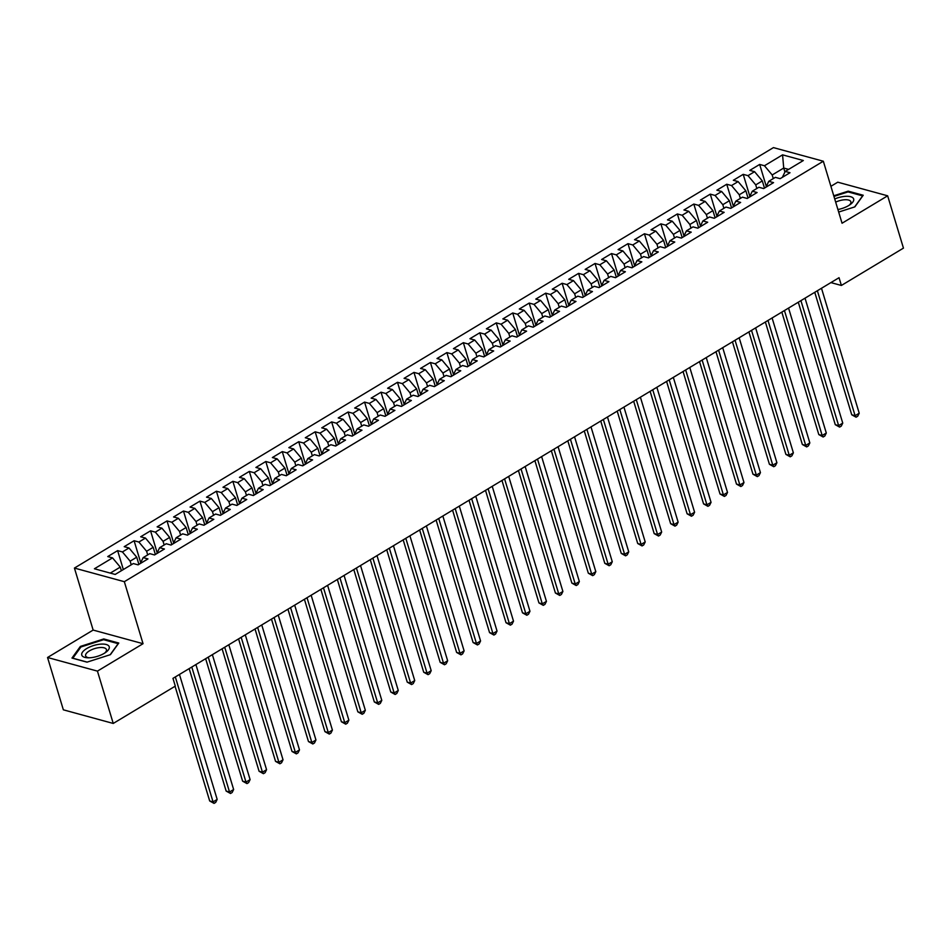 <?xml version="1.0" encoding="UTF-8"?>
<svg xmlns="http://www.w3.org/2000/svg" width="951" height="951" viewBox="0 0 951 951"><rect width="100%" height="100%" fill="white"/><g stroke="black" fill="none" stroke-linecap="round" stroke-linejoin="round"><path stroke-width="1.43" d="M47.55 657.498L97.442 671.121L143.042 643.696L93.15 630.073L47.55 657.498L63.348 709.815L113.24 723.449L175.305 686.111L172.963 678.36L839.044 277.704L841.385 285.455L903.45 248.128L887.652 195.811L837.76 182.188L830.901 186.313M93.15 630.073L74.428 568.068L773.436 147.607L823.328 161.23L124.331 581.691L74.428 568.068M784.92 172.036L783.719 168.042L782.566 154.847L764.461 165.747L759.671 164.44L749.792 170.384L754.583 171.691L747.997 175.65L743.207 174.342L733.328 180.286L738.119 181.593L731.533 185.552L726.742 184.244L716.864 190.188L721.654 191.496L715.069 195.454L710.278 194.147L700.412 200.09L705.19 201.398L698.605 205.357L693.826 204.049L683.947 209.993L688.726 211.3L682.14 215.259L677.362 213.951L667.483 219.895L672.262 221.203L665.688 225.161L660.897 223.854L651.019 229.797L655.81 231.105L649.224 235.063L644.433 233.756L634.555 239.7L639.345 241.007L632.76 244.966L627.969 243.658L618.091 249.602L622.881 250.909L616.296 254.868L611.505 253.56L601.626 259.504L606.417 260.812L599.831 264.77L595.041 263.463L585.162 269.406L589.953 270.714L583.367 274.673L578.577 273.365L568.71 279.309L573.489 280.616L566.903 284.575L562.124 283.267L552.246 289.211L557.024 290.519L550.439 294.477L545.66 293.17L535.782 299.113L540.56 300.421L533.986 304.379L529.196 303.072L519.317 309.016L524.108 310.323L517.522 314.282L512.732 312.974L502.853 318.918L507.644 320.225L501.058 324.184L496.267 322.876L486.389 328.82L491.18 330.128L484.594 334.086L479.803 332.779L469.925 338.722L474.715 340.03L468.13 343.989L463.339 342.681L453.461 348.625L458.251 349.932L451.666 353.891L446.875 352.583L437.008 358.527L441.787 359.835L435.201 363.793L430.423 362.486L420.544 368.429L425.323 369.737L418.737 373.695L413.958 372.388L404.08 378.332L408.859 379.639L402.285 383.598L397.494 382.29L387.616 388.234L392.406 389.541L385.821 393.5L381.03 392.192L371.152 398.136L375.942 399.444L369.357 403.402L364.566 402.095L354.687 408.038L359.478 409.346L352.892 413.305L348.102 411.997L338.223 417.941L343.014 419.248L336.428 423.207L331.637 421.899L321.759 427.843L326.55 429.151L319.964 433.109L315.173 431.802L305.307 437.745L310.085 439.053L303.5 443.011L298.721 441.704L288.842 447.648L293.621 448.955L287.036 452.914L282.257 451.606L272.378 457.55L277.169 458.858L270.583 462.816L265.793 461.508L255.914 467.452L260.705 468.76L254.119 472.718L249.328 471.411L239.45 477.354L244.241 478.662L237.655 482.621L232.864 481.313L222.986 487.257L227.776 488.564L221.191 492.523L216.4 491.215L206.522 497.159L211.312 498.467L204.727 502.425L199.936 501.118L190.057 507.061L194.848 508.369L188.262 512.327L183.472 511.02L173.605 516.964L178.384 518.271L171.798 522.23L167.019 520.922L157.141 526.866L161.92 528.174L155.334 532.132L150.555 530.824L140.677 536.768L145.467 538.076L138.882 542.034L134.091 540.727L124.212 546.67L129.003 547.978L122.417 551.937L117.627 550.629L107.748 556.573L112.539 557.88L120.266 567.105L110.292 573.108M782.566 154.847L803.333 160.529L785.229 171.418L782.352 177.338M112.539 557.88L94.422 568.769L115.19 574.44L133.306 563.551L138.085 564.858L147.964 558.915L143.185 557.607L149.771 553.648L154.549 554.956L164.428 549.012L159.649 547.705L166.223 543.746L171.014 545.054L180.892 539.11L176.101 537.802L182.687 533.844L187.478 535.151L197.356 529.208L192.566 527.9L199.151 523.942L203.942 525.249L213.82 519.305L209.03 517.998L215.615 514.039L220.406 515.347L230.285 509.403L225.494 508.096L232.08 504.137L236.87 505.445L246.749 499.501L241.958 498.193L248.544 494.235L253.335 495.542L263.201 489.599L258.422 488.291L265.008 484.332L269.787 485.64L279.665 479.696L274.887 478.389L281.472 474.43L286.251 475.738L296.13 469.794L291.351 468.486L297.925 464.528L302.715 465.835L312.594 459.892L307.803 458.584L314.389 454.626L319.179 455.933L329.058 449.989L324.267 448.682L330.853 444.723L335.644 446.031L345.522 440.087L340.731 438.78L347.317 434.821L352.108 436.129L361.986 430.185L357.196 428.877L363.781 424.919L368.572 426.226L378.45 420.283L373.66 418.975L380.245 415.016L385.036 416.324L394.903 410.38L390.124 409.073L396.71 405.114L401.488 406.422L411.367 400.478L406.588 399.17L413.174 395.212L417.953 396.519L427.831 390.576L423.052 389.268L429.626 385.31L434.417 386.617L444.295 380.673L439.505 379.366L446.09 375.407L450.881 376.715L460.76 370.771L455.969 369.464L462.555 365.505L467.345 366.813L477.224 360.869L472.433 359.561L479.019 355.603L483.809 356.91L493.688 350.967L488.897 349.659L495.483 345.7L500.274 347.008L510.152 341.064L505.361 339.757L511.947 335.798L516.738 337.106L526.604 331.162L521.826 329.854L528.411 325.896L533.19 327.203L543.069 321.26L538.29 319.952L544.875 315.994L549.654 317.301L559.533 311.357L554.754 310.05L561.328 306.091L566.118 307.399L575.997 301.455L571.206 300.147L577.792 296.189L582.583 297.497L592.461 291.553L587.67 290.245L594.256 286.287L599.047 287.594L608.925 281.651L604.135 280.343L610.72 276.384L615.511 277.692L625.389 271.748L620.599 270.441L627.184 266.482L631.975 267.79L641.854 261.846L637.063 260.538L643.649 256.58L648.439 257.887L658.306 251.944L653.527 250.636L660.113 246.678L664.892 247.985L674.77 242.041L669.991 240.734L676.577 236.775L681.356 238.083L691.234 232.139L686.444 230.831L693.029 226.873L697.82 228.181L707.699 222.237L702.908 220.929L709.494 216.971L714.284 218.278L724.163 212.335L719.372 211.027L725.958 207.068L730.748 208.376L740.627 202.432L735.836 201.125L742.422 197.166L747.213 198.474L757.091 192.53L752.3 191.222L758.886 187.264L763.677 188.571L773.555 182.628L768.765 181.32L775.35 177.361L780.141 178.669L790.008 172.725L785.229 171.418M131.238 564.787L130.144 561.161L136.73 557.203L138.894 564.371M122.417 551.937L130.144 561.161M129.003 547.978L136.73 557.203M147.702 554.885L146.609 551.259L153.194 547.3L155.358 554.469M138.882 542.034L146.609 551.259M145.467 538.076L153.194 547.3M143.185 557.607L140.296 563.527M164.166 544.982L163.073 541.357L169.658 537.398L171.822 544.566M155.334 532.132L163.073 541.357M161.92 528.174L169.658 537.398M159.649 547.705L156.76 553.625M180.631 535.08L179.537 531.454L186.123 527.496L188.286 534.664M171.798 522.23L179.537 531.454M178.384 518.271L186.123 527.496M176.101 537.802L173.225 543.722M197.095 525.178L196.001 521.552L202.587 517.594L204.75 524.762M188.262 512.327L196.001 521.552M194.848 508.369L202.587 517.594M192.566 527.9L189.689 533.82M213.559 515.276L212.465 511.65L219.051 507.691L221.214 514.86M204.727 502.425L212.465 511.65M211.312 498.467L219.051 507.691M209.03 517.998L206.153 523.918M230.023 505.373L228.929 501.748L235.503 497.789L237.679 504.957M221.191 492.523L228.929 501.748M227.776 488.564L235.503 497.789M225.494 508.096L222.617 514.015M246.487 495.471L245.382 491.845L251.967 487.887L254.131 495.055M237.655 482.621L245.382 491.845M244.241 478.662L251.967 487.887M241.958 498.193L239.081 504.113M262.94 485.569L261.846 481.943L268.432 477.984L270.595 485.153M254.119 472.718L261.846 481.943M260.705 468.76L268.432 477.984M258.422 488.291L255.546 494.211M279.404 475.666L278.31 472.041L284.896 468.082L287.059 475.25M270.583 462.816L278.31 472.041M277.169 458.858L284.896 468.082M274.887 478.389L271.998 484.309M295.868 465.764L294.774 462.138L301.36 458.18L303.524 465.348M287.036 452.914L294.774 462.138M293.621 448.955L301.36 458.18M291.351 468.486L288.462 474.406M312.332 455.862L311.239 452.236L317.824 448.278L319.988 455.446M303.5 443.011L311.239 452.236M310.085 439.053L317.824 448.278M307.803 458.584L304.926 464.504M328.796 445.96L327.703 442.334L334.288 438.375L336.452 445.543M319.964 433.109L327.703 442.334M326.55 429.151L334.288 438.375M324.267 448.682L321.39 454.602M345.261 436.057L344.167 432.432L350.753 428.473L352.916 435.641M336.428 423.207L344.167 432.432M343.014 419.248L350.753 428.473M340.731 438.78L337.855 444.699M361.725 426.155L360.631 422.529L367.205 418.571L369.38 425.739M352.892 413.305L360.631 422.529M359.478 409.346L367.205 418.571M357.196 428.877L354.319 434.797M378.189 416.253L377.083 412.627L383.669 408.668L385.833 415.837M369.357 403.402L377.083 412.627M375.942 399.444L383.669 408.668M373.66 418.975L370.783 424.895M394.641 406.35L393.548 402.725L400.133 398.766L402.297 405.934M385.821 393.5L393.548 402.725M392.406 389.541L400.133 398.766M390.124 409.073L387.247 414.993M411.105 396.448L410.012 392.822L416.597 388.864L418.761 396.032M402.285 383.598L410.012 392.822M408.859 379.639L416.597 388.864M406.588 399.17L403.7 405.09M427.57 386.546L426.476 382.92L433.062 378.962L435.225 386.13M418.737 373.695L426.476 382.92M425.323 369.737L433.062 378.962M423.052 389.268L420.164 395.188M444.034 376.644L442.94 373.018L449.526 369.059L451.689 376.227M435.201 363.793L442.94 373.018M441.787 359.835L449.526 369.059M439.505 379.366L436.628 385.286M460.498 366.741L459.404 363.116L465.99 359.157L468.154 366.325M451.666 353.891L459.404 363.116M458.251 349.932L465.99 359.157M455.969 369.464L453.092 375.383M476.962 356.839L475.869 353.213L482.454 349.255L484.618 356.423M468.13 343.989L475.869 353.213M474.715 340.03L482.454 349.255M472.433 359.561L469.556 365.481M493.426 346.937L492.333 343.311L498.906 339.352L501.082 346.521M484.594 334.086L492.333 343.311M491.18 330.128L498.906 339.352M488.897 349.659L486.02 355.579M509.891 337.034L508.785 333.409L515.371 329.45L517.534 336.618M501.058 324.184L508.785 333.409M507.644 320.225L515.371 329.45M505.361 339.757L502.485 345.677M526.343 327.132L525.249 323.506L531.835 319.548L533.998 326.716M517.522 314.282L525.249 323.506M524.108 310.323L531.835 319.548M521.826 329.854L518.949 335.774M542.807 317.23L541.713 313.604L548.299 309.646L550.463 316.814M533.986 304.379L541.713 313.604M540.56 300.421L548.299 309.646M538.29 319.952L535.401 325.872M559.271 307.328L558.178 303.702L564.763 299.743L566.927 306.911M550.439 294.477L558.178 303.702M557.024 290.519L564.763 299.743M554.754 310.05L551.865 315.97M575.735 297.425L574.642 293.8L581.227 289.841L583.391 297.009M566.903 284.575L574.642 293.8M573.489 280.616L581.227 289.841M571.206 300.147L568.329 306.067M592.2 287.523L591.106 283.897L597.692 279.939L599.855 287.107M583.367 274.673L591.106 283.897M589.953 270.714L597.692 279.939M587.67 290.245L584.794 296.165M608.664 277.621L607.57 273.995L614.156 270.036L616.319 277.205M599.831 264.77L607.57 273.995M606.417 260.812L614.156 270.036M604.135 280.343L601.258 286.263M625.128 267.718L624.034 264.093L630.608 260.134L632.784 267.302M616.296 254.868L624.034 264.093M622.881 250.909L630.608 260.134M620.599 270.441L617.722 276.361M641.592 257.816L640.487 254.19L647.072 250.232L649.236 257.4M632.76 244.966L640.487 254.19M639.345 241.007L647.072 250.232M637.063 260.538L634.186 266.458M658.044 247.914L656.951 244.288L663.536 240.33L665.7 247.498M649.224 235.063L656.951 244.288M655.81 231.105L663.536 240.33M653.527 250.636L650.65 256.556M674.509 238.012L673.415 234.386L680.001 230.427L682.164 237.595M665.688 225.161L673.415 234.386M672.262 221.203L680.001 230.427M669.991 240.734L667.103 246.654M690.973 228.109L689.879 224.484L696.465 220.525L698.628 227.693M682.14 215.259L689.879 224.484M688.726 211.3L696.465 220.525M686.444 230.831L683.567 236.751M707.437 218.207L706.343 214.581L712.929 210.623L715.093 217.791M698.605 205.357L706.343 214.581M705.19 201.398L712.929 210.623M702.908 220.929L700.031 226.849M723.901 208.305L722.808 204.679L729.393 200.72L731.557 207.889M715.069 195.454L722.808 204.679M721.654 191.496L729.393 200.72M719.372 211.027L716.495 216.947M740.365 198.402L739.272 194.777L745.857 190.818L748.021 197.986M731.533 185.552L739.272 194.777M738.119 181.593L745.857 190.818M735.836 201.125L732.959 207.045M756.83 188.5L755.736 184.874L762.31 180.916L764.485 188.084M747.997 175.65L755.736 184.874M754.583 171.691L762.31 180.916M752.3 191.222L749.424 197.142M773.294 178.598L772.188 174.972L783.719 168.042L788.617 169.373M764.461 165.747L772.188 174.972M768.765 181.32L765.888 187.24M97.442 671.121L113.24 723.449M823.328 161.23L842.051 223.235L887.652 195.811M143.042 643.696L124.331 581.691M830.912 282.602L841.385 285.455M121.371 570.731L120.266 567.105M838.675 212.049L854.854 206.866L863.223 195.252L848.197 191.151L833.765 195.787M118.78 643.042L103.754 638.941L80.359 646.442L71.979 658.056L87.005 662.158L110.411 654.657L118.78 643.042M759.671 164.44L766.292 186.384M743.207 174.342L749.84 196.286M726.742 184.244L733.376 206.189M710.278 194.147L716.911 216.091M693.826 204.049L700.447 225.993M677.362 213.951L683.983 235.896M660.897 223.854L667.519 245.798M644.433 233.756L651.055 255.7M627.969 243.658L634.59 265.602M611.505 253.56L618.138 275.505M595.041 263.463L601.674 285.407M578.577 273.365L585.21 295.309M562.124 283.267L568.746 305.212M545.66 293.17L552.281 315.114M529.196 303.072L535.817 325.016M512.732 312.974L519.353 334.918M496.267 322.876L502.901 344.821M479.803 332.779L486.436 354.723M463.339 342.681L469.972 364.625M446.875 352.583L453.508 374.528M430.423 362.486L437.044 384.43M413.958 372.388L420.58 394.332M397.494 382.29L404.116 404.234M381.03 392.192L387.651 414.137M364.566 402.095L371.199 424.039M348.102 411.997L354.735 433.941M331.637 421.899L338.271 443.844M315.173 431.802L321.807 453.746M298.721 441.704L305.342 463.648M282.257 451.606L288.878 473.55M265.793 461.508L272.414 483.453M249.328 471.411L255.95 493.355M232.864 481.313L239.497 503.257M216.4 491.215L223.033 513.16M199.936 501.118L206.569 523.062M183.472 511.02L190.105 532.976M167.019 520.922L173.641 542.878M150.555 530.824L157.177 552.781M134.091 540.727L140.712 562.683M117.627 550.629L123.333 569.542M848.458 192.007L848.197 191.151M104.016 639.797L103.754 638.941M80.633 647.381L80.359 646.442M814.757 292.314L851.727 414.779L855.104 415.694L817.373 290.744M859.217 413.221L857.731 416.205L856.09 417.204L855.104 415.694L859.217 413.221L821.498 288.272M856.09 417.204L851.727 414.779M798.293 302.216L835.275 424.681L838.639 425.596L800.92 300.647M842.752 423.124L841.266 426.107L839.626 427.106L838.639 425.596L842.752 423.124L805.033 298.174M839.626 427.106L835.275 424.681M781.829 312.118L818.811 434.583L822.175 435.499L784.456 310.549M826.3 433.026L824.814 436.01L823.162 437.008L822.175 435.499L826.3 433.026L788.569 308.076M823.162 437.008L818.811 434.583M837.914 209.529A14.348 5.718 -16.8 0 0 850.23 204.536A14.348 5.718 -16.8 0 0 844.821 196.381A14.348 5.718 -16.8 0 0 834.728 198.961M849.112 205.297A10.865 4.327 -16.8 0 0 850.872 201.778A10.865 4.327 -16.8 0 0 844.167 199.793A10.865 4.327 -16.8 0 0 835.679 202.123M833.956 196.429L848.054 191.9L862.616 195.882L854.64 206.938M90.618 657.712A14.348 5.718 -16.8 0 0 105.787 652.327A14.348 5.718 -16.8 0 0 100.378 644.16A14.348 5.718 -16.8 0 0 83.224 651.269A14.348 5.718 -16.8 0 0 87.706 657.783A14.348 5.718 -16.8 0 0 90.618 657.712M104.669 653.087A10.865 4.327 -16.8 0 0 106.429 649.569A10.865 4.327 -16.8 0 0 99.724 647.572A10.865 4.327 -16.8 0 0 85.638 655.845A10.865 4.327 -16.8 0 0 89.049 657.795M87.135 662.11L72.823 658.211L80.942 646.965L103.611 639.69L118.174 643.661L110.197 654.716M765.377 322.02L802.347 444.486L805.711 445.401L767.992 320.451M809.836 442.928L808.35 445.912L806.698 446.911L805.711 445.401L809.836 442.928L772.105 317.979M806.698 446.911L802.347 444.486M748.913 331.923L785.883 454.388L789.259 455.303L751.528 330.354M793.372 452.831L791.886 455.814L790.233 456.813L789.259 455.303L793.372 452.831L755.641 327.881M790.233 456.813L785.883 454.388M732.448 341.825L769.418 464.29L772.794 465.205L735.064 340.256M776.908 462.733L775.422 465.717L773.769 466.715L772.794 465.205L776.908 462.733L739.177 337.783M773.769 466.715L769.418 464.29M715.984 351.727L752.954 474.192L756.33 475.108L718.599 350.158M760.443 472.635L758.957 475.619L757.317 476.617L756.33 475.108L760.443 472.635L722.712 347.686M757.317 476.617L752.954 474.192M699.52 361.63L736.49 484.095L739.866 485.01L702.135 360.06M743.979 482.537L742.493 485.521L740.853 486.52L739.866 485.01L743.979 482.537L706.26 357.588M740.853 486.52L736.49 484.095M683.056 371.532L720.026 493.997L723.402 494.912L685.671 369.963M727.515 492.44L726.029 495.423L724.389 496.422L723.402 494.912L727.515 492.44L689.796 367.49M724.389 496.422L720.026 493.997M666.592 381.434L703.574 503.899L706.938 504.815L669.219 379.865M711.051 502.342L709.565 505.326L707.924 506.324L706.938 504.815L711.051 502.342L673.332 377.392M707.924 506.324L703.574 503.899M650.127 391.337L687.109 513.802L690.474 514.717L652.755 389.767M694.599 512.244L693.113 515.228L691.46 516.227L690.474 514.717L694.599 512.244L656.868 387.295M691.46 516.227L687.109 513.802M633.675 401.239L670.645 523.704L674.009 524.619L636.29 399.67M678.134 522.147L676.648 525.13L674.996 526.129L674.009 524.619L678.134 522.147L640.403 397.197M674.996 526.129L670.645 523.704M617.211 411.141L654.181 533.606L657.557 534.521L619.826 409.572M661.67 532.049L660.184 535.033L658.532 536.031L657.557 534.521L661.67 532.049L623.939 407.099M658.532 536.031L654.181 533.606M600.747 421.043L637.717 543.508L641.093 544.424L603.362 419.474M645.206 541.951L643.72 544.935L642.068 545.933L641.093 544.424L645.206 541.951L607.475 417.002M642.068 545.933L637.717 543.508M584.283 430.946L621.253 553.411L624.629 554.338L586.898 429.376M628.742 551.853L627.256 554.837L625.615 555.836L624.629 554.338L628.742 551.853L591.011 426.904M625.615 555.836L621.253 553.411M567.818 440.848L604.788 563.313L608.164 564.24L570.434 439.279M612.278 561.756L610.792 564.739L609.151 565.738L608.164 564.24L612.278 561.756L574.559 436.806M609.151 565.738L604.788 563.313M551.354 450.75L588.324 573.215L591.7 574.142L553.969 449.181M595.813 571.658L594.327 574.642L592.687 575.64L591.7 574.142L595.813 571.658L558.094 446.708M592.687 575.64L588.324 573.215M534.89 460.653L571.872 583.118L575.236 584.045L537.517 459.083M579.349 581.56L577.863 584.544L576.223 585.543L575.236 584.045L579.349 581.56L541.63 456.611M576.223 585.543L571.872 583.118M518.426 470.567L555.408 593.02L558.772 593.947L521.053 468.986M562.897 591.463L561.411 594.446L559.759 595.445L558.772 593.947L562.897 591.463L525.166 466.513M559.759 595.445L555.408 593.02M501.973 480.469L538.944 602.922L542.308 603.849L504.589 478.888M546.433 601.365L544.947 604.349L543.294 605.347L542.308 603.849L546.433 601.365L508.702 476.415M543.294 605.347L538.944 602.922M485.509 490.371L522.479 612.824L525.855 613.752L488.125 488.79M529.969 611.267L528.483 614.251L526.83 615.249L525.855 613.752L529.969 611.267L492.238 486.318M526.83 615.249L522.479 612.824M469.045 500.274L506.015 622.727L509.391 623.654L471.66 498.693M513.504 621.169L512.018 624.153L510.366 625.152L509.391 623.654L513.504 621.169L475.773 496.22M510.366 625.152L506.015 622.727M452.581 510.176L489.551 632.629L492.927 633.556L455.196 508.595M497.04 631.072L495.554 634.055L493.914 635.054L492.927 633.556L497.04 631.072L459.309 506.122M493.914 635.054L489.551 632.629M436.117 520.078L473.087 642.531L476.463 643.458L438.732 518.497M480.576 640.974L479.09 643.958L477.45 644.956L476.463 643.458L480.576 640.974L442.857 516.024M477.45 644.956L473.087 642.531M419.653 529.98L456.623 652.434L459.999 653.361L422.268 528.399M464.112 650.876L462.626 653.872L460.985 654.859L459.999 653.361L464.112 650.876L426.393 525.927M460.985 654.859L456.623 652.434M403.188 539.883L440.17 662.336L443.535 663.263L405.815 538.302M447.648 660.779L446.162 663.774L444.521 664.761L443.535 663.263L447.648 660.779L409.929 535.829M444.521 664.761L440.17 662.336M386.736 549.785L423.706 672.238L427.07 673.165L389.351 548.204M431.195 670.681L429.709 673.677L428.057 674.663L427.07 673.165L431.195 670.681L393.464 545.731M428.057 674.663L423.706 672.238M370.272 559.687L407.242 682.14L410.606 683.068L372.887 558.106M414.731 680.583L413.245 683.579L411.593 684.565L410.606 683.068L414.731 680.583L377 555.634M411.593 684.565L407.242 682.14M353.808 569.59L390.778 692.043L394.154 692.97L356.423 568.009M398.267 690.485L396.781 693.481L395.129 694.468L394.154 692.97L398.267 690.485L360.536 565.536M395.129 694.468L390.778 692.043M337.343 579.492L374.314 701.945L377.69 702.872L339.959 577.911M381.803 700.388L380.317 703.383L378.664 704.37L377.69 702.872L381.803 700.388L344.072 575.438M378.664 704.37L374.314 701.945M320.879 589.394L357.849 711.847L361.225 712.774L323.495 587.813M365.339 710.29L363.853 713.286L362.212 714.272L361.225 712.774L365.339 710.29L327.608 585.34M362.212 714.272L357.849 711.847M304.415 599.296L341.385 721.75L344.761 722.677L307.03 597.715M348.874 720.192L347.388 723.188L345.748 724.175L344.761 722.677L348.874 720.192L311.155 595.243M345.748 724.175L341.385 721.75M287.951 609.199L324.933 731.652L328.297 732.579L290.566 607.618M332.41 730.095L330.924 733.09L329.284 734.077L328.297 732.579L332.41 730.095L294.691 605.145M329.284 734.077L324.933 731.652M271.487 619.101L308.469 741.554L311.833 742.481L274.114 617.52M315.946 739.997L314.46 742.993L312.82 743.979L311.833 742.481L315.946 739.997L278.227 615.047M312.82 743.979L308.469 741.554M255.034 629.003L292.005 751.456L295.369 752.384L257.65 627.422M299.494 749.899L298.008 752.895L296.355 753.881L295.369 752.384L299.494 749.899L261.763 624.95M296.355 753.881L292.005 751.456M238.57 638.906L275.54 761.359L278.905 762.286L241.185 637.325M283.029 759.801L281.544 762.797L279.891 763.784L278.905 762.286L283.029 759.801L245.299 634.852M279.891 763.784L275.54 761.359M222.106 648.808L259.076 771.261L262.452 772.188L224.721 647.227M266.565 769.704L265.079 772.699L263.427 773.686L262.452 772.188L266.565 769.704L228.834 644.754M263.427 773.686L259.076 771.261M205.642 658.71L242.612 781.163L245.988 782.091L208.257 657.129M250.101 779.606L248.615 782.602L246.963 783.588L245.988 782.091L250.101 779.606L212.37 654.657M246.963 783.588L242.612 781.163M189.178 668.612L226.148 791.066L229.524 791.993L191.793 667.031M233.637 789.52L232.151 792.504L230.511 793.491L229.524 791.993L233.637 789.52L195.906 664.559M230.511 793.491L226.148 791.066M175.055 686.265L209.684 800.968L213.06 801.895L175.329 676.934M217.173 799.422L215.687 802.406L214.046 803.393L213.06 801.895L217.173 799.422L179.454 674.461M214.046 803.393L209.684 800.968"/></g></svg>

